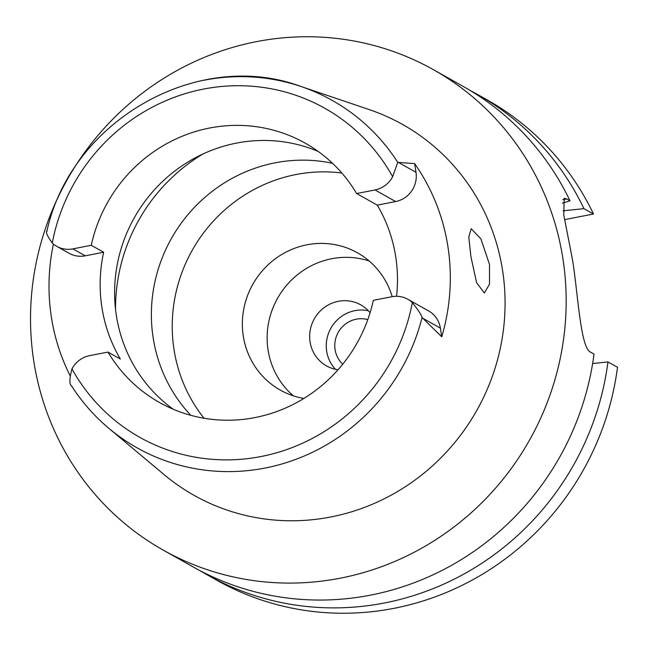 <?xml version="1.0" encoding="UTF-8"?>
<svg xmlns="http://www.w3.org/2000/svg" width="650" height="650" viewBox="0 0 650 650"><rect width="100%" height="100%" fill="white"/><g stroke="black" fill="none" stroke-linecap="round" stroke-linejoin="round"><path stroke-width="0.97" d="M396.557 296.286A148.736 143.187 -60.7 0 0 377.268 205.132L395.647 201.549A25.196 24.261 -60.7 0 0 415.992 172.307L414.635 163.638A203.117 195.536 119.3 0 1 441.748 336.814L440.391 328.144A25.196 24.261 -60.7 0 0 428.553 310.895L407.916 299.301A25.196 24.261 119.3 0 1 412.36 302.534C418.624 310.651 421.858 315.656 422.053 317.541L441.748 336.814M377.268 205.132L356.631 193.529A148.736 143.187 -60.7 0 0 305.175 143.138A148.736 143.187 -60.7 0 0 209.633 128.026A148.736 143.187 -60.7 0 0 91.252 245.286L72.881 248.869A25.196 24.261 119.3 0 1 56.688 246.309L69.079 253.264A25.196 24.261 -60.7 0 0 85.264 255.824L103.642 252.241A148.736 143.187 -60.7 0 0 120.364 359.036L107.981 352.072A148.736 143.187 -60.7 0 0 159.429 402.464A148.736 143.187 -60.7 0 0 254.979 417.576A148.736 143.187 -60.7 0 0 373.352 300.324L391.731 296.741A25.196 24.261 119.3 0 1 407.916 299.301M173.274 409.256A148.736 143.187 119.3 0 1 118.722 257.611A148.736 143.187 119.3 0 1 236.47 143.114A148.736 143.187 119.3 0 1 318.175 151.434M356.631 193.529L375.009 189.946A25.196 24.261 119.3 0 0 392.649 176.686L397.751 162.354L414.635 163.638M56.688 246.309A25.196 24.261 119.3 0 1 52.252 243.068C46.922 235.479 45.264 231.359 47.263 230.709M103.642 252.241L91.252 245.286M69.948 375.334A201.362 193.854 119.3 0 1 53.398 244.067M107.981 352.072L89.603 355.656A25.196 24.261 119.3 0 0 71.955 368.916C69.363 378.763 69.233 384.426 71.565 385.897L71.346 385.613C81.721 401.798 94.226 416.041 108.859 428.326A199.241 191.807 119.3 0 1 71.565 385.897M422.053 317.541A199.241 191.807 119.3 0 1 265.029 468.049A199.241 191.807 119.3 0 1 264.851 468.089A199.241 191.807 119.3 0 1 108.859 428.326L164.028 474.573A212.737 204.807 -60.7 0 0 330.777 516.986A212.737 204.807 -60.7 0 0 504.132 323.318A212.737 204.807 -60.7 0 0 369.159 109.574L300.974 86.491A199.241 191.807 119.3 0 1 397.751 162.354M489.491 264.444L480.919 238.891L471.201 228.719L468.796 236.941L470.86 256.36L476.58 282.644L484.323 293.02L489.507 284.204L489.491 264.444M340.356 578.175A275.6 265.322 119.3 0 1 163.321 550.176A275.6 265.322 119.3 0 1 35.116 268.296A275.6 265.322 119.3 0 1 256.344 41.665A275.6 265.322 119.3 0 1 433.379 69.664A275.6 265.322 119.3 0 1 561.584 351.544A275.6 265.322 119.3 0 1 340.356 578.175M163.321 550.176L193.505 567.141A275.6 265.322 -60.7 0 0 370.541 595.14A275.6 265.322 -60.7 0 0 594.019 354.096L590.671 352.211C581.791 348.522 578.947 308.466 574.381 272.675A275.6 265.322 -60.7 0 0 571.716 255.645L563.753 214.874L564.241 198.282L566.662 198.924L562.819 199.672M566.662 198.924L570.009 200.801A275.6 265.322 -60.7 0 0 463.556 86.621L433.379 69.664M570.009 200.801L562.347 203.214M207.447 574.974L216.986 580.336A275.6 265.322 -60.7 0 0 394.022 608.335A275.6 265.322 -60.7 0 0 617.5 367.291L607.961 361.928A275.6 265.322 119.3 0 1 384.483 602.972A275.6 265.322 119.3 0 1 207.447 574.974A275.6 265.322 119.3 0 1 200.533 570.952M470.47 90.651A275.6 265.322 119.3 0 1 477.498 94.461L487.045 99.824A275.6 265.322 -60.7 0 1 593.499 214.004L564.631 219.627M477.498 94.461A275.6 265.322 119.3 0 1 583.952 208.642L563.087 210.819M593.499 214.004L583.952 208.642M592.629 363.529L607.961 361.928M367.794 319.629A26.252 25.269 -60.7 0 0 356.265 319.174A26.252 25.269 -60.7 0 0 335.904 337.846A26.252 25.269 -60.7 0 0 342.745 364.195M335.514 369.314A34.994 33.694 119.3 0 1 328.079 334.588A34.994 33.694 119.3 0 1 354.933 310.651A34.994 33.694 119.3 0 1 368.412 310.789M370.102 312.715A34.994 33.694 -60.7 0 0 360.799 304.874A34.994 33.694 -60.7 0 0 338.317 301.316A34.994 33.694 -60.7 0 0 310.229 330.094A34.994 33.694 -60.7 0 0 326.511 365.893A34.994 33.694 -60.7 0 0 338.041 369.761M293.377 395.85A78.748 75.806 119.3 0 1 270.108 316.282A78.748 75.806 119.3 0 1 331.654 258.741A78.748 75.806 119.3 0 1 369.168 260.991M392.194 296.652A78.748 75.806 -60.7 0 0 357.467 252.818A78.748 75.806 -60.7 0 0 306.881 244.814A78.748 75.806 -60.7 0 0 243.677 309.571A78.748 75.806 -60.7 0 0 280.304 390.106A78.748 75.806 -60.7 0 0 303.867 398.45M204.027 418.234A150.922 145.291 119.3 0 1 295.88 174.558A150.922 145.291 119.3 0 1 341.835 173.03M332.491 163.272A150.922 145.291 -60.7 0 0 275.039 162.841A150.922 145.291 -60.7 0 0 159.339 265.736A150.922 145.291 -60.7 0 0 190.832 415.326M395.647 201.549L375.009 189.946M52.252 243.068A188.752 181.707 119.3 0 1 203.702 89.05A188.752 181.707 119.3 0 1 392.649 176.686M72.881 248.869L85.264 255.824M412.36 302.534A188.752 181.707 119.3 0 1 260.91 456.552A188.752 181.707 119.3 0 1 71.955 368.916M440.391 328.144L422.76 318.232M204.466 80.161A199.241 191.807 119.3 0 1 300.974 86.491C197.876 48.092 71.069 120.534 46.889 231.213M398.352 162.394L415.992 172.307M115.537 309.368A174.988 168.456 119.3 0 1 202.832 154.05"/></g></svg>
